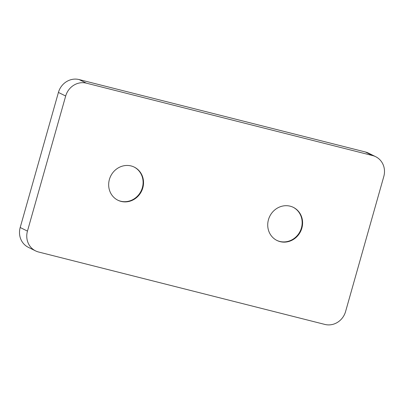 <?xml version="1.0" encoding="UTF-8"?>
<svg xmlns="http://www.w3.org/2000/svg" width="404" height="404" viewBox="0 0 404 404"><rect width="100%" height="100%" fill="white"/><g stroke="black" fill="none" stroke-linecap="round" stroke-linejoin="round"><path stroke-width="0.61" d="M134.072 167.014A18.473 17.175 -63.7 0 1 142.365 187.688A18.473 17.175 -63.7 0 1 117.69 200.126M109.398 179.452A18.473 17.175 -63.7 0 1 134.29 167.12A18.473 17.175 -63.7 0 1 142.799 187.9A18.473 17.175 -63.7 0 1 117.907 200.233A18.473 17.175 -63.7 0 1 109.398 179.452M276.75 240.36A18.473 17.175 116.3 0 0 301.424 227.922A18.473 17.175 116.3 0 0 293.132 207.252M268.458 219.69A18.473 17.175 116.3 0 0 276.967 240.471A18.473 17.175 116.3 0 0 301.859 228.139A18.473 17.175 116.3 0 0 293.349 207.358A18.473 17.175 116.3 0 0 268.458 219.69M375.695 156.702A17.594 16.357 116.3 0 1 383.8 176.492L345.577 311.57A17.594 16.357 116.3 0 1 324.892 324.432L38.582 252.005A17.594 16.357 116.3 0 1 35.562 250.889L28.305 247.298A17.594 16.357 -63.7 0 1 20.2 227.508L58.423 92.43A17.594 16.357 -63.7 0 1 79.108 79.568L365.418 151.995A17.594 16.357 -63.7 0 1 368.438 153.111L375.695 156.702A17.594 16.357 116.3 0 0 372.67 155.585L365.418 151.995M20.2 227.508L27.457 231.098L65.68 96.021L58.423 92.43M79.108 79.568L86.365 83.158L372.67 155.585M27.457 231.098A17.594 16.357 116.3 0 0 35.562 250.889M86.365 83.158A17.594 16.357 116.3 0 0 65.68 96.021"/></g></svg>
